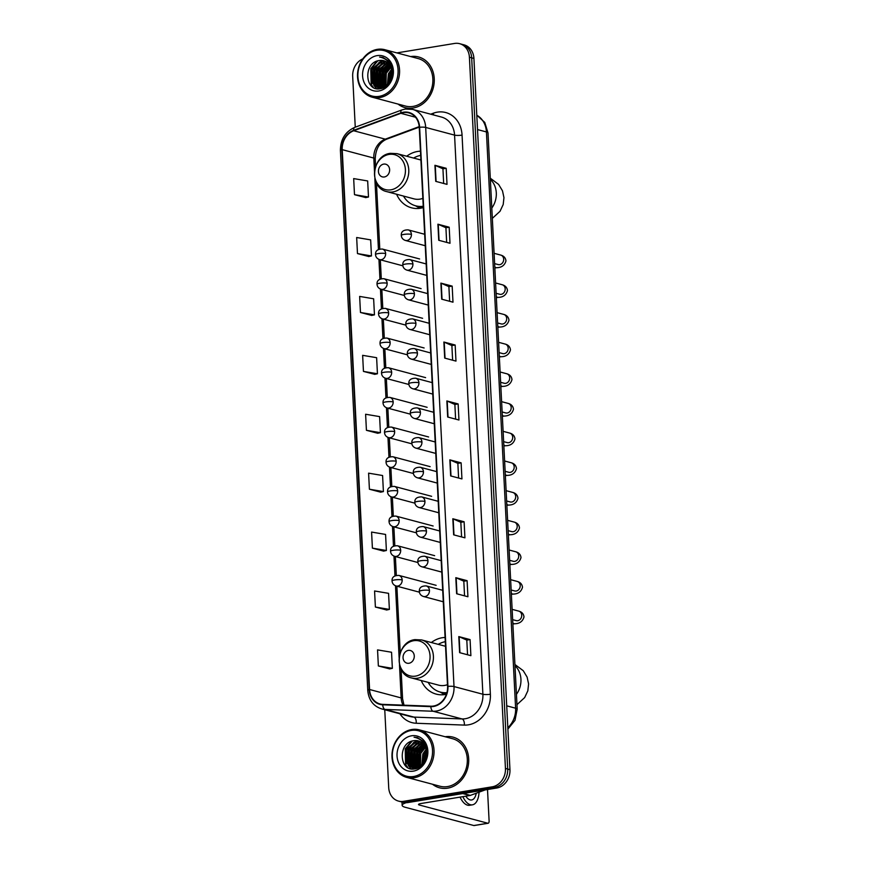 <?xml version="1.0" encoding="UTF-8"?>
<svg xmlns="http://www.w3.org/2000/svg" width="869" height="869" viewBox="0 0 869 869"><rect width="100%" height="100%" fill="white"/><g stroke="black" fill="none" stroke-linecap="round" stroke-linejoin="round"><path stroke-width="1.3" d="M445.091 637.477A28.949 24.473 -75.1 0 0 442.191 637.748A28.949 24.473 -75.1 0 0 431.339 642.517M421.226 680.525A28.949 24.473 -75.1 0 0 436.184 694.114A28.949 24.473 -75.1 0 0 445.069 694.527A28.949 24.473 -75.1 0 0 446.416 694.255M420.455 151.184A28.949 24.473 -75.1 0 0 417.565 151.467A28.949 24.473 -75.1 0 0 406.703 156.224M396.59 194.232A28.949 24.473 -75.1 0 0 411.558 207.821A28.949 24.473 -75.1 0 0 420.433 208.234A28.949 24.473 -75.1 0 0 423.312 207.572M384.761 709.745L388.704 787.564A16.381 13.85 -75.1 0 0 398.502 801.099L403.01 802.304A16.381 13.85 -75.1 0 0 408.039 802.532L496.764 788.009A16.381 13.85 -75.1 0 0 509.951 769.652L473.92 58.429A16.381 13.85 -75.1 0 0 464.133 44.884L461.873 44.286A16.381 13.85 -75.1 0 1 471.671 57.821A16.381 13.85 -75.1 0 0 461.873 44.286L459.614 43.678A16.381 13.85 -75.1 0 0 454.585 43.45L396.883 52.9M398.502 801.099A16.381 13.85 -75.1 0 0 403.531 801.337L492.245 786.814A16.381 13.85 -75.1 0 0 505.443 768.446L507.692 769.054L471.671 57.821L507.692 769.054A16.381 13.85 -75.1 0 1 494.504 787.412A16.381 13.85 -75.1 0 0 507.692 769.054L509.951 769.652M403.531 801.337L405.79 801.935L494.504 787.412L405.79 801.935A16.381 13.85 -75.1 0 1 400.761 801.707A16.381 13.85 -75.1 0 0 405.79 801.935L408.039 802.532M398.056 104.084A26.211 22.159 -75.1 0 0 405.095 107.647A26.211 22.159 -75.1 0 0 413.133 108.017A26.211 22.159 -75.1 0 0 434.109 83.337A26.211 22.159 -75.1 0 0 418.576 56.974A26.211 22.159 -75.1 0 0 410.7 56.572A26.211 22.159 -75.1 0 1 418.576 56.974A26.211 22.159 -75.1 0 1 434.109 83.337A26.211 22.159 -75.1 0 1 413.133 108.017A26.211 22.159 -75.1 0 1 405.095 107.647A26.211 22.159 -75.1 0 1 398.056 104.084M432.512 784.24A26.211 22.159 -75.1 0 0 439.54 787.814A26.211 22.159 -75.1 0 0 447.589 788.183A26.211 22.159 -75.1 0 0 468.565 763.503A26.211 22.159 -75.1 0 0 453.031 737.14A26.211 22.159 -75.1 0 0 445.156 736.738A26.211 22.159 -75.1 0 1 453.031 737.14A26.211 22.159 -75.1 0 1 468.565 763.503A26.211 22.159 -75.1 0 1 447.589 788.183A26.211 22.159 -75.1 0 1 439.54 787.814A26.211 22.159 -75.1 0 1 432.512 784.24M403.433 112.633A17.478 14.773 104.9 0 1 408.799 112.883A17.478 14.773 104.9 0 1 419.249 127.33L447.568 686.456A17.478 14.773 104.9 0 1 430.883 706.204L382.773 704.368A17.478 14.773 104.9 0 1 380.014 703.955A17.478 14.773 104.9 0 1 369.575 689.508L342.223 149.653A17.478 14.773 104.9 0 1 353.716 130.752L400.848 113.318A17.478 14.773 104.9 0 1 403.433 112.633M403.412 112.21A17.912 15.142 -75.1 0 0 400.772 112.916L353.629 130.339A17.912 15.142 -75.1 0 0 341.843 149.707L369.195 689.573A17.912 15.142 -75.1 0 0 382.729 704.802L430.839 706.638A17.912 15.142 -75.1 0 0 447.937 686.391L419.618 127.265A17.912 15.142 -75.1 0 0 403.412 112.21M459.614 652.652L470.889 655.66L470.075 639.595L458.799 636.586L459.614 652.652M467.544 654.77L466.805 640.105L459.136 636.705A4.367 0.826 177.1 0 0 458.799 636.586M466.805 640.127L470.075 639.595M456.627 593.744L467.913 596.742L467.098 580.677L455.812 577.679L456.627 593.744M464.557 595.852L463.818 581.187L456.149 577.787A4.367 0.826 177.1 0 0 455.812 577.679M463.818 581.22L467.098 580.677M453.64 534.826L464.926 537.835L464.111 521.769L452.825 518.76L453.64 534.826M461.58 536.944L460.831 522.28L453.162 518.88A4.367 0.826 177.1 0 0 452.825 518.76M460.831 522.302L464.111 521.769M450.663 475.919L461.939 478.917L461.124 462.851L449.849 459.853L450.663 475.919M458.593 478.026L457.854 463.362L450.175 459.962A4.367 0.826 177.1 0 0 449.849 459.853M457.854 463.394L461.124 462.851M435.738 181.36L447.014 184.358L446.199 168.293L434.924 165.295L435.738 181.36M443.668 183.468L442.929 168.803L435.26 165.403A4.367 0.826 177.1 0 0 434.924 165.295M442.929 168.836L446.199 168.293M438.726 240.268L450.001 243.277L449.186 227.211L437.911 224.202L438.726 240.268M446.655 242.386L445.916 227.721L438.248 224.321A4.367 0.826 177.1 0 0 437.911 224.202M445.916 227.743L449.186 227.211M441.702 299.186L452.988 302.184L452.173 286.118L440.887 283.12L441.702 299.186M449.642 301.293L448.893 286.629L441.224 283.229A4.367 0.826 177.1 0 0 440.887 283.12M448.893 286.651L452.173 286.118M444.689 358.093L455.975 361.102L455.16 345.026L443.874 342.028L444.689 358.093M452.619 360.211L451.88 345.547L444.211 342.147A4.367 0.826 177.1 0 0 443.874 342.028M451.88 345.569L455.16 345.026M447.676 417.011L458.951 420.009L458.137 403.944L446.862 400.946L447.676 417.011M455.606 419.119L454.867 404.454L447.198 401.054A4.367 0.826 177.1 0 0 446.862 400.946M454.867 404.476L458.137 403.944M505.443 768.446L469.412 57.224A16.381 13.85 -75.1 0 0 459.614 43.678M362.808 58.875A16.381 13.85 -75.1 0 0 352.684 76.331L355.258 127.189M383.674 551.131L372.399 548.133L386.39 550.501L385.575 534.435L371.584 532.067L372.399 548.133M375.386 607.04L389.377 609.408L388.562 593.342L374.572 590.974L375.386 607.04L386.662 609.995M378.363 665.958L392.364 668.326L391.55 652.25L377.548 649.893L378.363 665.958L389.649 668.902M363.448 371.4L377.439 373.768L376.625 357.691L362.634 355.334L363.448 371.4L374.724 374.343M360.461 312.482L374.452 314.85L373.637 298.784L359.647 296.416L360.461 312.482L371.736 315.436M357.474 253.574L371.465 255.942L370.65 239.877L356.659 237.509L357.474 253.574L368.749 256.518M354.487 194.667L368.489 197.024L367.674 180.958L353.672 178.59L354.487 194.667L365.773 197.611M369.412 489.225L383.403 491.582L382.588 475.517L368.597 473.16L369.412 489.225L380.687 492.169M366.425 430.307L380.426 432.675L379.612 416.609L365.61 414.241L366.425 430.307L377.711 433.262M380.426 432.675L377.602 433.283M377.439 373.768L374.615 374.365M374.452 314.85L371.628 315.458M371.465 255.942L368.641 256.551M368.489 197.024L365.664 197.632M383.403 491.582L380.579 492.191M386.39 550.501L383.566 551.109M389.377 609.408L386.553 610.016M392.364 668.326L389.529 668.934M379.156 96.34A23.485 19.857 -75.1 0 0 398.067 70.02A23.485 19.857 -75.1 0 0 376.82 50.272A23.485 19.857 -75.1 0 0 357.909 76.591A23.485 19.857 -75.1 0 0 379.156 96.34M379.775 97.556A24.582 20.78 -75.1 0 0 399.436 74.419A24.582 20.78 -75.1 0 0 384.869 49.707A24.582 20.78 -75.1 0 0 377.331 49.359A24.582 20.78 -75.1 0 0 357.67 72.485A24.582 20.78 -75.1 0 0 372.236 97.209A24.582 20.78 -75.1 0 0 379.775 97.556M372.236 97.209L405.508 106.061A24.582 20.78 -75.1 0 0 413.057 106.409A24.582 20.78 -75.1 0 0 432.719 83.283A24.582 20.78 -75.1 0 0 418.152 58.56L384.869 49.707M389.736 81.49L391.984 73.05M390.496 80.057L391.93 74.691M387.455 84.391L388.378 73.811L391.539 69.259M387.976 83.858L389.084 73.995L391.702 70.009M385.543 85.922L385.554 73.061L390.713 66.859M385.999 85.607L386.26 73.246L390.941 67.391M383.794 86.846L382.947 85.575L382.74 72.312L389.714 65.077M384.217 86.661L383.446 72.496L389.975 65.479M382.132 87.389L380.122 84.825L379.916 71.562L388.617 63.676M382.545 87.28L380.828 85.01L380.622 71.747L388.899 63.991L382.414 71.736L382.317 87.041M380.557 87.617L377.298 84.076L377.092 70.813L387.433 62.568M380.948 87.584L378.004 84.26L377.798 70.997L387.737 62.818M381.947 88.356L379.395 87.736M379.058 87.595L374.485 83.326L374.278 70.063L384.511 61.829L386.173 61.71M380.785 88.171L379.753 87.78M379.427 87.628L375.191 83.511L374.984 70.248L385.217 62.025L386.499 61.905M391.93 71.997A13.654 11.547 -75.1 0 0 383.772 60.711A13.654 11.547 -75.1 0 0 379.579 60.515C363.003 61.895 364.6 92.049 380.122 88.747C391.072 87.867 397.079 69.944 389.225 61.427L382.99 57.452L379.601 57.05C387.15 58.56 391.267 63.546 391.93 71.997C391.886 80.306 388.454 85.466 381.643 87.487L377.613 87.335L371.66 82.577L371.454 69.303L381.697 61.08L384.869 61.08M382.349 87.671L377.613 87.335M377.961 87.421L372.366 82.761L372.16 69.498L382.403 61.275L385.195 61.221M379.579 60.515L383.848 60.732M377.092 55.627A18.021 15.24 -75.1 0 0 362.579 75.831A18.021 15.24 -75.1 0 0 378.884 90.973A18.021 15.24 -75.1 0 0 393.396 70.78A18.021 15.24 -75.1 0 0 377.092 55.627M379.601 57.05L382.947 57.441M373.268 87.324L371.487 84.89L371.128 68.727L377.809 60.863M376.646 88.649L374.333 85.694M373.855 84.793L373.952 69.487L380.437 61.742M378.927 88.844L377.743 87.367M377.722 87.345L377.157 86.455M376.668 85.542L376.777 70.237L383.251 62.492M379.492 86.292L379.59 70.986L386.075 63.241M384.565 86.487L385.228 72.485L390.203 65.859M389.149 82.392L391.93 71.964M372.616 86.889L371.139 84.804L370.781 68.64L376.853 61.178M376.32 88.584L373.768 85.216M373.17 83.978L373.594 69.39L379.329 62.166M378.667 88.844L377.385 87.269M377.342 87.204L376.592 85.966M375.984 84.727L376.418 70.139L382.154 62.926M378.808 85.477L379.242 70.889L384.978 63.676M381.632 86.227L382.056 71.638L387.791 64.425M384.304 86.618L384.88 72.388L390.051 65.609M388.812 82.848L390.518 73.887L391.886 71.367M384.348 176.972A6.55 5.54 -75.1 0 0 389.627 169.629A6.55 5.54 -75.1 0 0 383.696 164.111A6.55 5.54 -75.1 0 0 378.428 171.465A6.55 5.54 -75.1 0 0 384.348 176.972M386.911 191.658A19.661 16.62 -75.1 0 0 392.94 191.93A19.661 16.62 -75.1 0 0 408.669 173.431A19.661 16.62 -75.1 0 0 397.024 153.65L390.377 153.335C371.682 155.269 368.597 187.943 386.911 191.658L413.937 198.849A19.661 16.62 -75.1 0 0 419.977 199.131A19.661 16.62 -75.1 0 0 422.845 198.371M403.498 196.068A25.94 21.931 -75.1 0 0 415.708 205.823L416.838 206.116A25.94 21.931 -75.1 0 0 423.268 206.681M420.661 155.388A25.94 21.931 -75.1 0 0 413.611 158.071M415.708 205.823A25.94 21.931 -75.1 0 0 423.246 206.257M408.984 663.264A6.55 5.54 -75.1 0 0 414.263 655.91A6.55 5.54 -75.1 0 0 408.332 650.403A6.55 5.54 -75.1 0 0 403.053 657.746A6.55 5.54 -75.1 0 0 408.984 663.264M411.537 677.95A19.661 16.62 -75.1 0 0 417.576 678.222A19.661 16.62 -75.1 0 0 433.305 659.723A19.661 16.62 -75.1 0 0 421.65 639.942L415.013 639.627C396.318 641.55 393.233 674.235 411.537 677.95L438.573 685.141A19.661 16.62 -75.1 0 0 444.613 685.424A19.661 16.62 -75.1 0 0 447.481 684.663M428.135 682.361A25.94 21.931 -75.1 0 0 440.344 692.104L441.474 692.408A25.94 21.931 -75.1 0 0 446.807 693.027M445.297 641.67A25.94 21.931 -75.1 0 0 438.248 644.364M440.344 692.104A25.94 21.931 -75.1 0 0 446.916 692.658M406.192 802.695A21.844 4.149 177.1 0 0 402.151 805.346A21.844 4.149 177.1 0 0 405.291 807.301L473.822 825.528L487.835 823.236L419.292 804.998A5.464 1.032 -2.9 0 1 418.51 804.509A5.464 1.032 -2.9 0 1 421.15 803.488L469.966 795.493L462.764 793.582M474.409 825.441A2.726 1.369 -99.3 0 1 474.126 825.55A2.726 1.369 -99.3 0 1 473.822 825.528M487.835 823.236A2.726 1.369 80.7 0 0 488.139 823.258A2.726 1.369 80.7 0 0 489.106 820.933L487.509 789.53M485.206 789.899L470.368 795.385A2.726 2.314 104.9 0 1 469.966 795.493M460.059 797.112A18.575 9.277 80.7 0 0 469.629 805.281L472.432 804.824A18.575 9.277 80.7 0 0 479.036 792.18M462.862 796.656A18.575 9.277 80.7 0 0 472.432 804.824M465.806 796.178A13.654 6.822 80.7 0 0 471.639 799.969A13.654 6.822 80.7 0 0 476.223 793.223M413.611 776.495A23.485 19.857 -75.1 0 0 432.523 750.186A23.485 19.857 -75.1 0 0 411.276 730.438A23.485 19.857 -75.1 0 0 392.364 756.758A23.485 19.857 -75.1 0 0 413.611 776.495M414.231 777.722A24.582 20.78 -75.1 0 0 433.892 754.585A24.582 20.78 -75.1 0 0 419.325 729.862A24.582 20.78 -75.1 0 0 411.787 729.515A24.582 20.78 -75.1 0 0 392.125 752.652A24.582 20.78 -75.1 0 0 406.692 777.375A24.582 20.78 -75.1 0 0 414.231 777.722M406.692 777.375L439.964 786.228A24.582 20.78 -75.1 0 0 447.513 786.575A24.582 20.78 -75.1 0 0 467.174 763.438A24.582 20.78 -75.1 0 0 452.608 738.726L419.325 729.862M424.191 761.657L426.44 753.217M424.952 760.223L426.386 754.857M421.91 764.546L422.834 753.977L425.995 749.415M422.432 764.014L423.54 754.162L426.158 750.175M419.999 766.078L420.009 753.227L425.169 747.025M420.455 765.763L420.715 753.412L425.397 747.546M418.239 767.012L417.402 765.741L417.196 752.478L424.17 745.233M418.673 766.816L417.891 752.663L424.43 745.645M416.588 767.544L414.578 764.992L414.372 751.718L423.073 743.842M417.001 767.446L415.284 765.176L415.078 751.913L423.355 744.157L416.87 751.902L416.772 767.208M415.013 767.783L411.754 764.231L411.548 750.968L421.889 742.734M415.404 767.751L412.46 764.427L412.254 751.164L422.193 742.984M416.403 768.511L413.85 767.903M413.514 767.761L408.941 763.482L408.734 750.219L418.967 741.996L420.629 741.876M415.241 768.337L414.209 767.946M413.883 767.783L409.647 763.677L409.44 750.414L419.673 742.18L420.954 742.072M426.386 752.163A13.654 11.547 -75.1 0 0 418.228 740.877A13.654 11.547 -75.1 0 0 414.035 740.681C397.459 742.061 399.056 772.204 414.578 768.913C425.528 768.033 431.535 750.099 423.681 741.594L417.446 737.618L414.057 737.216C421.606 738.726 425.712 743.712 426.386 752.163C426.342 760.473 422.91 765.632 416.099 767.653L412.069 767.501L406.116 762.732L405.91 749.469L416.153 741.246L419.325 741.235M416.805 767.838L412.069 767.501M412.417 767.588L406.822 762.928L406.616 749.654L416.859 741.431L419.651 741.376M414.035 740.681L418.304 740.899M411.548 735.793A18.021 15.24 -75.1 0 0 397.035 755.987A18.021 15.24 -75.1 0 0 413.34 771.14A18.021 15.24 -75.1 0 0 427.852 750.946A18.021 15.24 -75.1 0 0 411.548 735.793M414.057 737.216L417.402 737.607M407.724 767.49L405.942 765.057L405.584 748.893L412.264 741.029M411.102 768.815L408.788 765.861M408.311 764.959L408.408 749.643L414.893 741.909M413.383 769.011L412.199 767.533M412.178 767.501L411.613 766.61M411.124 765.708L411.233 750.392L417.707 742.658M413.948 766.458L414.046 751.153L420.531 743.408M419.021 766.643L419.684 752.652L424.659 746.026M423.605 762.558L426.386 752.13M407.061 767.055L405.584 764.97L405.236 748.806L411.309 741.344M410.776 768.739L408.224 765.383M407.626 764.133L408.05 749.556L413.785 742.332M413.123 769.011L411.841 767.436M411.797 767.36L411.048 766.132M410.44 764.883L410.874 750.305L416.609 743.082M413.264 765.643L413.698 751.055L419.434 743.831M416.088 766.393L416.512 751.804L422.247 744.581M418.76 766.784L419.336 752.554L424.506 745.765M423.268 763.015L424.974 754.053L426.342 751.533M507.833 727.733A21.844 18.466 -75.1 0 0 515.61 708.202L486.423 131.936A21.844 18.466 -75.1 0 0 476.799 115.251M477.526 129.568L486.423 131.936A10.928 2.075 -2.9 0 1 487.998 132.914L517.185 709.18A10.928 2.075 -2.9 0 0 515.61 708.202L506.725 705.834M473.92 58.429L469.412 57.224M496.764 788.009L492.245 786.814M430.698 114.187L433.316 113.22A27.308 23.083 104.9 0 1 462.058 135.108L490.377 694.233A5.464 1.032 -2.9 0 1 482.892 694.244L454.563 135.119A21.844 18.466 -75.1 0 0 441.506 117.065L412.623 109.385A21.844 18.466 104.9 0 1 425.691 127.439A5.464 1.032 177.1 0 0 419.618 127.265M490.377 694.233A27.308 23.083 104.9 0 1 468.391 724.833A27.308 23.083 104.9 0 1 464.318 725.094L416.197 723.258A27.308 23.083 104.9 0 1 399.914 713.775M465.295 718.728A21.844 18.466 -75.1 0 0 482.892 694.244L454.009 686.564A21.844 18.466 104.9 0 1 433.164 711.255L385.043 709.419A21.844 18.466 104.9 0 1 381.6 708.898L410.483 716.588A21.844 18.466 -75.1 0 0 413.926 717.099L462.036 718.935A21.844 18.466 -75.1 0 0 465.295 718.728M412.623 109.385L405.312 109.038L401.88 109.95A5.464 2.509 69.7 0 0 400.772 112.916M401.88 109.95L354.748 127.374C345.275 131.675 340.496 139.388 340.409 150.5A5.464 1.032 -2.9 0 1 341.843 149.707M369.195 689.573A5.464 1.032 177.1 0 0 367.761 690.355C368.662 699.969 373.279 706.149 381.6 708.898M382.729 704.802A5.464 2.868 92.2 0 0 385.043 709.419L413.926 717.099A5.464 2.868 -87.8 0 1 416.197 723.258M354.748 127.374A5.464 2.509 69.7 0 0 353.629 130.339M430.839 706.638A5.464 2.868 92.2 0 0 433.164 711.255L462.036 718.935A5.464 2.868 -87.8 0 1 464.318 725.094M447.937 686.391A5.464 1.032 -2.9 0 1 454.009 686.564L425.691 127.439L454.563 135.119A5.464 1.032 -2.9 0 0 462.058 135.108M433.316 113.22A5.464 2.509 -110.3 0 1 433.522 114.947M369.575 689.508L401.163 697.916A17.478 14.773 -75.1 0 0 403.031 705.139M400.848 113.318L415.469 117.217M353.716 130.752L385.304 139.159A17.478 14.773 -75.1 0 0 373.811 158.06L374.485 171.345M419.195 126.624L385.304 139.159A9.831 4.508 -110.3 0 0 386.77 139.127C379.514 142.288 375.669 148.892 375.223 158.94L375.604 166.479M342.223 149.653L373.811 158.06A9.831 1.868 -2.9 0 1 375.223 158.94M374.843 178.406L378.439 249.49M378.938 259.397L379.949 279.166M380.448 289.073L381.448 308.832M381.947 318.738L382.947 338.497M383.457 348.415L384.456 368.174M384.956 378.08L385.955 397.839M386.455 407.757L387.455 427.515M387.965 437.422L388.964 457.181M389.464 467.087L390.463 486.857M390.963 496.764L391.973 516.523M392.473 526.429L393.472 546.188M393.972 556.106L394.971 575.865M395.482 585.771L399.121 657.637M399.479 664.698L401.163 697.916A9.831 1.868 -2.9 0 1 402.575 698.795L403.998 705.183M448.013 417.098L447.198 401.054M445.026 358.18L444.211 342.147M442.039 299.273L441.224 283.229M439.051 240.365L438.248 224.321M436.075 181.447L435.26 165.403M450.989 476.006L450.175 459.962M453.976 534.924L453.162 518.88M456.964 593.831L456.149 577.787M459.94 652.738L459.136 636.705M490.355 179.438A20.487 17.315 104.9 0 1 496.297 192.896A20.487 17.315 104.9 0 1 491.8 208.06M390.865 189.833A18.064 15.273 -75.1 0 0 405.41 169.596A18.064 15.273 -75.1 0 0 389.073 154.41A18.064 15.273 -75.1 0 0 374.528 174.647A18.064 15.273 -75.1 0 0 390.865 189.833M415.936 205.877A26.189 22.138 -75.1 0 0 423.312 207.517M514.98 665.73A20.487 17.315 104.9 0 1 520.933 679.178A20.487 17.315 104.9 0 1 516.436 694.342M415.501 676.125A18.064 15.273 -75.1 0 0 430.046 655.889A18.064 15.273 -75.1 0 0 413.709 640.703A18.064 15.273 -75.1 0 0 399.164 660.94A18.064 15.273 -75.1 0 0 415.501 676.125M440.572 692.169A26.189 22.138 -75.1 0 0 446.601 693.744M411.417 234.391A5.464 4.617 -75.1 0 0 408.148 229.872C403.335 229.85 401.043 231.708 401.293 235.434A5.464 1.032 -2.9 0 1 403.922 234.402A5.464 1.032 177.1 0 1 411.417 234.391A5.464 4.617 -75.1 0 1 407.018 240.507A5.464 4.617 -75.1 0 1 405.334 240.431C402.858 239.551 401.5 237.889 401.293 235.434M498.317 264.611L498.209 264.578A4.921 4.16 -75.1 0 0 499.718 264.654A4.921 4.16 -75.1 0 0 503.683 259.451A4.921 4.16 -75.1 0 0 500.74 255.084C503.857 255.942 505.595 257.876 505.964 260.896C504.693 265.382 501.565 267.652 496.568 267.706A4.921 2.455 -99.3 0 1 494.776 266.761M412.916 264.057A5.464 4.617 -75.1 0 0 409.647 259.549C404.835 259.527 402.553 261.373 402.792 265.099A5.464 1.032 -2.9 0 1 405.432 264.078A5.464 1.032 177.1 0 1 412.916 264.057A5.464 4.617 -75.1 0 1 408.517 270.183A5.464 4.617 -75.1 0 1 406.844 270.107C404.357 269.216 403.01 267.554 402.792 265.099M499.827 294.276L499.718 294.254A4.921 4.16 -75.1 0 0 501.228 294.319A4.921 4.16 -75.1 0 0 505.193 289.116A4.921 4.16 -75.1 0 0 502.239 284.75C505.356 285.608 507.105 287.541 507.463 290.572C506.203 295.058 503.064 297.328 498.078 297.383A4.921 2.455 -99.3 0 1 496.275 296.438M414.415 293.733A5.464 4.617 -75.1 0 0 411.156 289.214C406.344 289.192 404.052 291.05 404.291 294.776A5.464 1.032 -2.9 0 1 406.931 293.744A5.464 1.032 177.1 0 1 414.415 293.733A5.464 4.617 -75.1 0 1 410.027 299.848A5.464 4.617 -75.1 0 1 408.343 299.772C405.856 298.893 404.509 297.22 404.291 294.776M501.326 323.952L501.217 323.92A4.921 4.16 -75.1 0 0 502.727 323.985A4.921 4.16 -75.1 0 0 506.692 318.782A4.921 4.16 -75.1 0 0 503.748 314.415C506.866 315.273 508.604 317.218 508.973 320.237C507.702 324.724 504.574 326.994 499.577 327.048A4.921 2.455 -99.3 0 1 497.785 326.103M415.925 323.398A5.464 4.617 -75.1 0 0 412.656 318.89C407.843 318.869 405.562 320.715 405.801 324.441A5.464 1.032 -2.9 0 1 408.43 323.409A5.464 1.032 177.1 0 1 415.925 323.398A5.464 4.617 -75.1 0 1 411.526 329.525A5.464 4.617 -75.1 0 1 409.853 329.438C407.365 328.558 406.008 326.896 405.801 324.441M502.836 353.618L502.716 353.585A4.921 4.16 -75.1 0 0 504.226 353.661A4.921 4.16 -75.1 0 0 508.191 348.458A4.921 4.16 -75.1 0 0 505.247 344.091C508.365 344.95 510.103 346.883 510.472 349.903C509.201 354.4 506.073 356.67 501.087 356.724A4.921 2.455 -99.3 0 1 499.284 355.779M417.424 353.075A5.464 4.617 -75.1 0 0 414.165 348.556C409.342 348.534 407.061 350.381 407.3 354.107A5.464 1.032 -2.9 0 1 409.94 353.086A5.464 1.032 177.1 0 1 417.424 353.075A5.464 4.617 -75.1 0 1 413.025 359.19A5.464 4.617 -75.1 0 1 411.352 359.114C408.864 358.234 407.518 356.562 407.3 354.107M504.335 383.283L504.226 383.262A4.921 4.16 -75.1 0 0 505.736 383.327A4.921 4.16 -75.1 0 0 509.701 378.124A4.921 4.16 -75.1 0 0 506.757 373.757C509.864 374.615 511.613 376.559 511.971 379.579C510.711 384.065 507.583 386.336 502.586 386.39A4.921 2.455 -99.3 0 1 500.783 385.445M418.923 382.74A5.464 4.617 -75.1 0 0 415.664 378.221C410.852 378.2 408.56 380.057 408.799 383.783A5.464 1.032 -2.9 0 1 411.439 382.751A5.464 1.032 177.1 0 1 418.923 382.74A5.464 4.617 -75.1 0 1 414.535 388.856A5.464 4.617 -75.1 0 1 412.851 388.78C410.364 387.9 409.017 386.238 408.799 383.783M505.834 412.96L505.725 412.927A4.921 4.16 -75.1 0 0 507.235 413.003A4.921 4.16 -75.1 0 0 511.2 407.8A4.921 4.16 -75.1 0 0 508.256 403.433C511.374 404.291 513.112 406.225 513.481 409.245C512.21 413.731 509.082 416.001 504.085 416.066A4.921 2.455 -99.3 0 1 502.293 415.11M420.433 412.406A5.464 4.617 -75.1 0 0 417.163 407.898C412.351 407.876 410.07 409.723 410.309 413.448A5.464 1.032 -2.9 0 1 412.938 412.427A5.464 1.032 177.1 0 1 420.433 412.406A5.464 4.617 -75.1 0 1 416.034 418.532A5.464 4.617 -75.1 0 1 414.361 418.456C411.873 417.576 410.526 415.903 410.309 413.448M507.344 442.625L507.235 442.603A4.921 4.16 -75.1 0 0 508.734 442.669A4.921 4.16 -75.1 0 0 512.699 437.465A4.921 4.16 -75.1 0 0 509.755 433.099C512.873 433.957 514.611 435.901 514.98 438.921C513.709 443.407 510.581 445.678 505.595 445.732A4.921 2.455 -99.3 0 1 503.792 444.787M421.932 442.082A5.464 4.617 -75.1 0 0 418.673 437.563C413.85 437.541 411.569 439.399 411.808 443.125A5.464 1.032 -2.9 0 1 414.448 442.093A5.464 1.032 177.1 0 1 421.932 442.082A5.464 4.617 -75.1 0 1 417.533 448.198A5.464 4.617 -75.1 0 1 415.86 448.122C413.372 447.242 412.025 445.58 411.808 443.125M508.843 472.301L508.734 472.269A4.921 4.16 -75.1 0 0 510.244 472.345A4.921 4.16 -75.1 0 0 514.209 467.142A4.921 4.16 -75.1 0 0 511.265 462.775C514.372 463.633 516.121 465.567 516.479 468.587C515.219 473.073 512.091 475.343 507.094 475.397A4.921 2.455 -99.3 0 1 505.291 474.452M423.442 471.748A5.464 4.617 -75.1 0 0 420.172 467.24C415.36 467.218 413.068 469.064 413.318 472.79A5.464 1.032 -2.9 0 1 415.947 471.769A5.464 1.032 177.1 0 1 423.442 471.748A5.464 4.617 -75.1 0 1 419.043 477.874A5.464 4.617 -75.1 0 1 417.359 477.798C414.882 476.907 413.525 475.245 413.318 472.79M510.342 501.967L510.233 501.945A4.921 4.16 -75.1 0 0 511.743 502.01A4.921 4.16 -75.1 0 0 515.708 496.807A4.921 4.16 -75.1 0 0 512.764 492.441C515.882 493.299 517.62 495.232 517.989 498.263C516.718 502.749 513.59 505.019 508.593 505.074A4.921 2.455 -99.3 0 1 506.801 504.129M424.941 501.424A5.464 4.617 -75.1 0 0 421.671 496.905C416.859 496.883 414.578 498.741 414.817 502.467A5.464 1.032 -2.9 0 1 417.446 501.435A5.464 1.032 177.1 0 1 424.941 501.424A5.464 4.617 -75.1 0 1 420.542 507.539A5.464 4.617 -75.1 0 1 418.869 507.463C416.381 506.584 415.034 504.911 414.817 502.467M511.852 531.643L511.743 531.611A4.921 4.16 -75.1 0 0 513.253 531.676A4.921 4.16 -75.1 0 0 517.218 526.473A4.921 4.16 -75.1 0 0 514.263 522.106C517.381 522.964 519.119 524.909 519.488 527.928C518.228 532.415 515.089 534.685 510.103 534.739A4.921 2.455 -99.3 0 1 508.3 533.794M426.44 531.089A5.464 4.617 -75.1 0 0 423.181 526.581C418.369 526.56 416.077 528.406 416.316 532.132A5.464 1.032 -2.9 0 1 418.956 531.1A5.464 1.032 177.1 0 1 426.44 531.089A5.464 4.617 -75.1 0 1 422.041 537.216A5.464 4.617 -75.1 0 1 420.368 537.129C417.88 536.249 416.533 534.587 416.316 532.132M513.351 561.309L513.242 561.276A4.921 4.16 -75.1 0 0 514.752 561.352A4.921 4.16 -75.1 0 0 518.717 556.149A4.921 4.16 -75.1 0 0 515.773 551.782C518.891 552.641 520.629 554.574 520.998 557.594C519.727 562.08 516.599 564.361 511.602 564.415A4.921 2.455 -99.3 0 1 509.81 563.47M427.95 560.766A5.464 4.617 -75.1 0 0 424.68 556.247C419.868 556.225 417.576 558.072 417.826 561.798A5.464 1.032 -2.9 0 1 420.455 560.777A5.464 1.032 177.1 0 1 427.95 560.766A5.464 4.617 -75.1 0 1 423.551 566.881A5.464 4.617 -75.1 0 1 421.878 566.805C419.39 565.925 418.032 564.253 417.826 561.798M514.85 590.974L514.741 590.953A4.921 4.16 -75.1 0 0 516.251 591.018A4.921 4.16 -75.1 0 0 520.216 585.815A4.921 4.16 -75.1 0 0 517.272 581.448C520.39 582.306 522.128 584.25 522.497 587.27C521.226 591.756 518.098 594.027 513.101 594.081A4.921 2.455 -99.3 0 1 511.309 593.136M429.449 590.431A5.464 4.617 -75.1 0 0 426.19 585.912C421.367 585.891 419.086 587.748 419.325 591.474A5.464 1.032 -2.9 0 1 421.965 590.442A5.464 1.032 177.1 0 1 429.449 590.431A5.464 4.617 -75.1 0 1 425.05 596.547A5.464 4.617 -75.1 0 1 423.377 596.471C420.889 595.591 419.542 593.929 419.325 591.474M516.36 620.651L516.251 620.618A4.921 4.16 -75.1 0 0 517.761 620.694A4.921 4.16 -75.1 0 0 521.726 615.491A4.921 4.16 -75.1 0 0 518.782 611.124C521.889 611.982 523.638 613.916 523.996 616.936C522.736 621.422 519.608 623.692 514.611 623.757A4.921 2.455 -99.3 0 1 512.808 622.801M385.64 253.563A5.464 4.617 -75.1 0 0 382.382 249.055C377.57 249.034 375.278 250.88 375.517 254.606A5.464 1.032 -2.9 0 1 378.156 253.585A5.464 1.032 177.1 0 1 385.64 253.563A5.464 4.617 -75.1 0 1 381.241 259.69A5.464 4.617 -75.1 0 1 379.568 259.614C377.081 258.734 375.734 257.061 375.517 254.606M387.15 283.24A5.464 4.617 -75.1 0 0 383.881 278.721C379.069 278.699 376.777 280.557 377.027 284.282A5.464 1.032 -2.9 0 1 379.655 283.251A5.464 1.032 177.1 0 1 387.15 283.24A5.464 4.617 -75.1 0 1 382.751 289.355A5.464 4.617 -75.1 0 1 381.067 289.279C378.591 288.399 377.233 286.727 377.027 284.282M388.649 312.905A5.464 4.617 -75.1 0 0 385.38 308.397C380.568 308.376 378.287 310.222 378.526 313.948A5.464 1.032 -2.9 0 1 381.154 312.916A5.464 1.032 177.1 0 1 388.649 312.905A5.464 4.617 -75.1 0 1 384.25 319.032A5.464 4.617 -75.1 0 1 382.577 318.945C380.09 318.065 378.743 316.403 378.526 313.948M390.148 342.582A5.464 4.617 -75.1 0 0 386.89 338.063C382.078 338.041 379.786 339.898 380.025 343.613A5.464 1.032 -2.9 0 1 382.664 342.592A5.464 1.032 177.1 0 1 390.148 342.582A5.464 4.617 -75.1 0 1 385.749 348.697A5.464 4.617 -75.1 0 1 384.076 348.621C381.589 347.741 380.242 346.068 380.025 343.613M391.658 372.247A5.464 4.617 -75.1 0 0 388.389 367.728C383.577 367.717 381.295 369.564 381.534 373.29A5.464 1.032 -2.9 0 1 384.163 372.258A5.464 1.032 177.1 0 1 391.658 372.247A5.464 4.617 -75.1 0 1 387.259 378.363A5.464 4.617 -75.1 0 1 385.586 378.287C383.099 377.407 381.741 375.745 381.534 373.29M393.157 401.912A5.464 4.617 -75.1 0 0 389.899 397.405C385.076 397.383 382.794 399.229 383.033 402.955A5.464 1.032 -2.9 0 1 385.673 401.934A5.464 1.032 177.1 0 1 393.157 401.912A5.464 4.617 -75.1 0 1 388.758 408.039A5.464 4.617 -75.1 0 1 387.085 407.963C384.598 407.083 383.251 405.41 383.033 402.955M394.656 431.589A5.464 4.617 -75.1 0 0 391.398 427.07C386.586 427.048 384.294 428.906 384.532 432.632A5.464 1.032 -2.9 0 1 387.172 431.6A5.464 1.032 177.1 0 1 394.656 431.589A5.464 4.617 -75.1 0 1 390.268 437.704A5.464 4.617 -75.1 0 1 388.584 437.628C386.097 436.749 384.75 435.087 384.532 432.632M396.166 461.254A5.464 4.617 -75.1 0 0 392.897 456.746C388.085 456.725 385.803 458.571 386.042 462.297A5.464 1.032 -2.9 0 1 388.671 461.276A5.464 1.032 177.1 0 1 396.166 461.254A5.464 4.617 -75.1 0 1 391.767 467.381A5.464 4.617 -75.1 0 1 390.094 467.305C387.607 466.425 386.26 464.752 386.042 462.297M397.665 490.931A5.464 4.617 -75.1 0 0 394.407 486.412C389.584 486.39 387.302 488.248 387.541 491.973A5.464 1.032 -2.9 0 1 390.181 490.942A5.464 1.032 177.1 0 1 397.665 490.931A5.464 4.617 -75.1 0 1 393.266 497.046A5.464 4.617 -75.1 0 1 391.593 496.97C389.106 496.09 387.759 494.418 387.541 491.973M399.175 520.596A5.464 4.617 -75.1 0 0 395.906 516.088C391.093 516.067 388.801 517.913 389.051 521.639A5.464 1.032 -2.9 0 1 391.68 520.607A5.464 1.032 177.1 0 1 399.175 520.596A5.464 4.617 -75.1 0 1 394.776 526.723A5.464 4.617 -75.1 0 1 393.092 526.636C390.615 525.756 389.258 524.094 389.051 521.639M400.674 550.273A5.464 4.617 -75.1 0 0 397.405 545.754C392.592 545.732 390.311 547.589 390.55 551.304A5.464 1.032 -2.9 0 1 393.179 550.283A5.464 1.032 177.1 0 1 400.674 550.273A5.464 4.617 -75.1 0 1 396.275 556.388A5.464 4.617 -75.1 0 1 394.602 556.312C392.115 555.432 390.768 553.759 390.55 551.304M402.173 579.938A5.464 4.617 -75.1 0 0 398.914 575.419C394.102 575.408 391.81 577.255 392.049 580.981A5.464 1.032 -2.9 0 1 394.689 579.949A5.464 1.032 177.1 0 1 402.173 579.938A5.464 4.617 -75.1 0 1 397.774 586.054A5.464 4.617 -75.1 0 1 396.101 585.978C393.614 585.098 392.267 583.436 392.049 580.981M419.292 804.998L419.238 803.944M463.264 793.495L470.368 795.385M476.799 115.164L484.75 122.399L487.998 132.914M507.898 729.08L515.002 720.336L517.185 709.18M340.409 150.5L367.761 690.355M376.44 182.914L379.786 249.001M380.329 259.809L381.285 278.667M381.839 289.486L382.794 308.343M383.338 319.151L384.294 338.008M384.848 348.827L385.793 367.685M386.347 378.493L387.302 397.35M387.846 408.158L388.801 427.016M389.355 437.835L390.311 456.692M390.854 467.5L391.81 486.358M392.353 497.177L393.309 516.034M393.863 526.842L394.819 545.699M395.362 556.518L396.318 575.376M396.861 586.184L400.24 652.771M401.076 669.206L402.575 698.795M419.227 127.124L386.77 139.127M381.133 88.269L380.426 88.084M490.29 178.199L498.6 184.402L502.478 190.8L503.955 197.654L503.194 204.53L500.023 211.286L492.321 218.38M420.9 160.005L397.024 153.65M415.512 205.768L419.846 208.321M514.926 664.492L523.236 670.694L527.114 677.092L528.591 683.946L527.831 690.822L524.659 697.579L516.957 704.672M445.536 646.297L421.65 639.942M440.148 692.05L444.483 694.613M494.092 253.313L500.74 255.084M424.659 234.272L408.148 229.872M496.568 267.706L494.841 268M494.613 263.622L498.209 264.578M425.245 245.731L405.334 240.431M495.602 282.979L502.239 284.75M426.168 263.937L409.647 259.549M498.078 297.383L496.34 297.665M496.123 293.298L499.718 294.254M426.744 275.397L406.844 270.107M497.101 312.655L503.748 314.415M427.667 293.613L411.156 289.214M499.577 327.048L497.839 327.331M497.622 322.964L501.217 323.92M428.243 305.073L408.343 299.772M498.6 342.321L505.247 344.091M429.167 323.279L412.656 318.89M501.087 356.724L499.349 357.007M499.121 352.629L502.716 353.585M429.753 334.739L409.853 329.438M500.109 371.986L506.757 373.757M430.676 352.955L414.165 348.556M502.586 386.39L500.848 386.672M500.631 382.306L504.226 383.262M431.252 364.404L411.352 359.114M501.609 401.663L508.256 403.433M432.175 382.621L415.664 378.221M504.085 416.066L502.347 416.349M502.13 411.971L505.725 412.927M432.762 394.081L412.851 388.78M503.108 431.328L509.755 433.099M433.685 412.286L417.163 407.898M505.595 445.732L503.857 446.014M503.629 441.648L507.235 442.603M434.261 423.746L414.361 418.456M504.617 461.004L511.265 462.775M435.184 441.963L418.673 437.563M507.094 475.397L505.356 475.691M505.139 471.313L508.734 472.269M435.76 453.422L415.86 448.122M506.116 490.67L512.764 492.441M436.683 471.628L420.172 467.24M508.593 505.074L506.866 505.356M506.638 500.989L510.233 501.945M437.27 483.088L417.359 477.798M507.615 520.346L514.263 522.106M438.193 501.304L421.671 496.905M510.103 534.739L508.365 535.022M508.148 530.655L511.743 531.611M438.769 512.764L418.869 507.463M509.125 550.012L515.773 551.782M439.692 530.97L423.181 526.581M511.602 564.415L509.864 564.698M509.647 560.32L513.242 561.276M440.268 542.43L420.368 537.129M510.624 579.677L517.272 581.448M441.191 560.646L424.68 556.247M513.101 594.081L511.374 594.363M511.146 589.997L514.741 590.953M441.778 572.095L421.878 566.805M512.134 609.354L518.782 611.124M442.701 590.312L426.19 585.912M514.611 623.757L512.873 624.04M512.656 619.662L516.251 620.618M443.277 601.772L423.377 596.471M419.608 258.962L382.382 249.055M402.879 265.816L379.568 259.614M421.107 288.627L383.881 278.721M404.378 295.482L381.067 289.279M422.616 318.304L385.38 308.397M405.877 325.147L382.577 318.945M424.115 347.969L386.89 338.063M407.387 354.824L384.076 348.621M425.614 377.635L388.389 367.728M408.886 384.489L385.586 378.287M427.124 407.311L389.899 397.405M410.385 414.165L387.085 407.963M428.623 436.977L391.398 427.07M411.895 443.831L388.584 437.628M430.133 466.653L392.897 456.746M413.394 473.496L390.094 467.305M431.632 496.318L394.407 486.412M414.904 503.173L391.593 496.97M433.131 525.995L395.906 516.088M416.403 532.838L393.092 526.636M434.641 555.66L397.405 545.754M417.902 562.515L394.602 556.312M436.14 585.326L398.914 575.419M419.412 592.18L396.101 585.978M402.151 805.346L401.978 802.033M488.139 823.258L474.126 825.55M415.588 768.435L414.882 768.25"/></g></svg>
